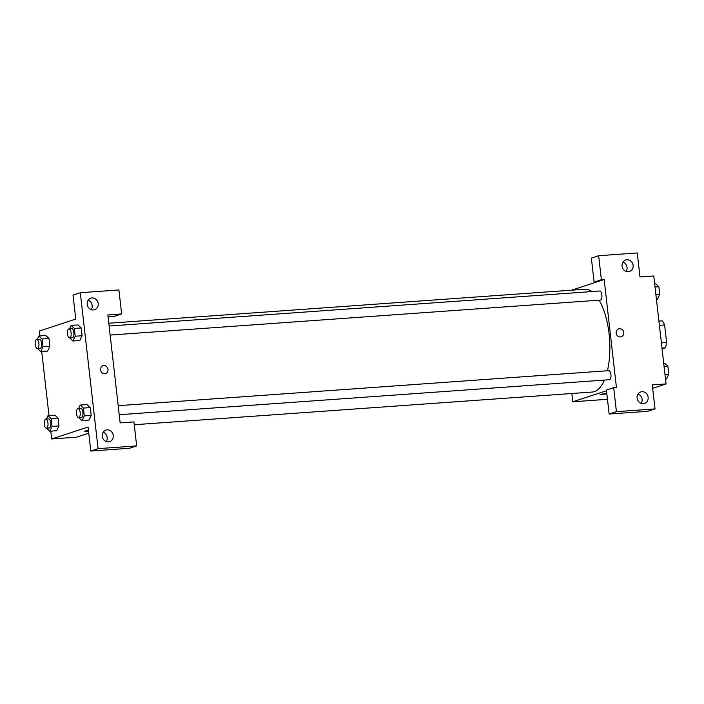 <?xml version="1.0" encoding="UTF-8"?>
<svg xmlns="http://www.w3.org/2000/svg" width="704" height="704" viewBox="0 0 704 704"><rect width="100%" height="100%" fill="white"/><g stroke="black" fill="none" stroke-linecap="round" stroke-linejoin="round"><path stroke-width="1.06" d="M659.393 325.318L664.602 324.94A16.289 6.688 -94.1 0 0 662.165 320.866L658.918 321.103M664.602 324.94L666.609 342.54A16.289 6.688 -94.1 0 1 665.245 347.855L662.077 348.894M661.399 342.91L666.609 342.54M661.989 348.093L665.245 347.855M571.578 290.189L596.869 281.899L594.106 282.093L591.378 258.104L598.655 255.719L637.252 252.965L639.989 276.954L653.77 275.968L666.072 383.926L652.678 388.318M626.094 271.436A6.063 5.5 71.9 0 0 623.022 262.046M628.276 271.744A6.063 5.5 71.9 0 0 629.482 271.506A6.063 5.5 71.9 0 0 632.817 264.035A6.063 5.5 71.9 0 0 625.706 259.987A6.063 5.5 71.9 0 0 622.186 266.807A6.063 5.5 71.9 0 0 628.276 271.744M594.106 282.093L601.383 279.708L598.655 255.719M596.869 281.899L604.146 279.514L601.383 279.708M606.487 390.738L572.783 401.782L607.464 399.3M572.783 401.782L571.833 393.501M600.116 394.407L606.848 393.95L600.116 394.407L606.786 393.342M609.145 414.04L616.422 411.655L613.686 387.666L606.408 390.051L609.145 414.04L647.742 411.286L655.019 408.901L652.282 384.912L666.072 383.926M641.133 403.383A6.063 5.5 71.9 0 0 638.053 393.994M643.306 403.691A6.063 5.5 71.9 0 0 644.512 403.454A6.063 5.5 71.9 0 0 647.847 395.982A6.063 5.5 71.9 0 0 640.737 391.934A6.063 5.5 71.9 0 0 637.217 398.754A6.063 5.5 71.9 0 0 643.306 403.691M655.019 408.901L616.422 411.655M613.686 387.666L616.44 387.473L604.146 279.514M616.15 333.071A4.171 3.784 -108.1 0 1 623.533 331.628A4.171 3.784 -108.1 0 1 621.245 336.767A4.171 3.784 -108.1 0 1 616.15 333.071M621.236 336.767A4.171 3.784 71.9 0 0 618.64 328.838M110.15 335.06L600.354 300.08A4.55 1.866 -94.1 0 0 600.547 300.045A4.55 1.866 -94.1 0 0 601.876 295.178A4.55 1.866 -94.1 0 0 599.702 291.007L109.12 326.022M119.222 414.718L609.426 379.729A4.55 1.866 -94.1 0 0 609.62 379.694A4.55 1.866 -94.1 0 0 610.949 374.827A4.55 1.866 -94.1 0 0 608.784 370.656L118.193 405.671M134.262 424.732L592.126 392.049A51.533 21.155 -94.1 0 0 594.273 391.626A51.533 21.155 -94.1 0 0 604.402 380.09M607.438 370.753A51.533 21.155 -94.1 0 0 599.139 300.168M591.879 291.562A51.533 21.155 -94.1 0 0 584.795 289.238L108.794 323.215M120.155 422.893L107.853 314.934L121.642 313.949L118.906 289.96L80.309 292.714L98.076 448.65L136.673 445.896L133.936 421.907L120.155 422.893M88.757 433.18L76.49 437.202L51.674 438.97L50.785 431.147M104.826 373.727A4.171 3.784 -108.1 0 1 103.057 365.64A4.171 3.784 -108.1 0 1 105.653 373.56A4.171 3.784 -108.1 0 1 104.826 373.727M93.386 309.918A6.063 5.5 -108.1 0 1 87.296 304.982A6.063 5.5 -108.1 0 1 90.816 298.162A6.063 5.5 -108.1 0 1 97.926 302.21A6.063 5.5 -108.1 0 1 94.591 309.681A6.063 5.5 -108.1 0 1 93.386 309.918M108.416 441.866A6.063 5.5 -108.1 0 1 102.326 436.929A6.063 5.5 -108.1 0 1 105.846 430.109A6.063 5.5 -108.1 0 1 112.957 434.157A6.063 5.5 -108.1 0 1 109.622 441.628A6.063 5.5 -108.1 0 1 108.416 441.866M105.653 373.56A4.171 3.784 71.9 0 0 103.057 365.64M91.203 309.61A6.063 5.5 71.9 0 0 88.132 300.221M106.242 441.558A6.063 5.5 71.9 0 0 103.162 432.168M136.673 445.896L129.395 448.281L90.798 451.035L88.062 427.046L51.674 438.97M90.798 451.035L98.076 448.65M80.309 292.714L73.031 295.099L75.759 319.088L39.371 331.012L39.934 335.922M108.064 316.782L114.365 316.334L121.642 313.949M78.03 324.94L81.215 327.941L82.095 335.738L79.816 340.534L82.095 335.738L81.215 327.941L74.316 328.434L75.205 336.23L72.926 341.018L69.74 337.946M42.108 338.994L48.998 338.501L49.887 346.289L47.599 351.094L49.887 346.289L48.998 338.501L45.822 335.491L38.931 335.993L42.108 338.994L42.988 346.782L40.709 351.578L37.523 348.506M46.376 419.056L48.004 415.642L54.894 415.14L58.071 418.15L58.96 425.938L56.681 430.742M78.593 408.496L80.221 405.082L87.111 404.58L90.288 407.59L91.177 415.386L88.889 420.182M49.007 415.571L41.712 351.498M84.533 431.2L88.528 431.138L84.533 431.209L88.44 430.373M48.004 415.642L51.181 418.642L52.07 426.43L49.782 431.226L46.605 428.155M46.464 428.164L49.218 427.97A4.55 1.866 -94.1 0 0 49.403 427.926A4.55 1.866 -94.1 0 0 50.741 423.069A4.55 1.866 -94.1 0 0 48.567 418.898L45.813 419.091A4.55 1.866 -94.1 0 0 44.273 423.764A4.55 1.866 -94.1 0 0 46.464 428.164A4.55 1.866 -94.1 0 0 46.649 428.129A4.55 1.866 -94.1 0 0 47.978 423.262A4.55 1.866 -94.1 0 0 45.813 419.091M51.181 418.642L58.071 418.15L58.96 425.938L56.672 430.734L49.782 431.226M52.07 426.43L58.96 425.938M37.303 339.407L38.931 335.993M37.382 348.515L40.146 348.322A4.55 1.866 -94.1 0 0 40.33 348.278A4.55 1.866 -94.1 0 0 41.659 343.42A4.55 1.866 -94.1 0 0 39.494 339.249L36.74 339.442A4.55 1.866 -94.1 0 0 35.2 344.115A4.55 1.866 -94.1 0 0 37.382 348.515A4.55 1.866 -94.1 0 0 37.576 348.48A4.55 1.866 -94.1 0 0 38.905 343.614A4.55 1.866 -94.1 0 0 36.74 339.442M42.988 346.782L49.887 346.289M40.709 351.578L47.599 351.085M80.221 405.082L83.398 408.082L84.278 415.879L81.998 420.666L78.813 417.595M78.672 417.604L81.435 417.41A4.55 1.866 -94.1 0 0 81.62 417.375A4.55 1.866 -94.1 0 0 82.949 412.509A4.55 1.866 -94.1 0 0 80.784 408.338L78.03 408.54A4.55 1.866 -94.1 0 0 76.49 413.204A4.55 1.866 -94.1 0 0 78.672 417.604A4.55 1.866 -94.1 0 0 78.866 417.569A4.55 1.866 -94.1 0 0 80.194 412.702A4.55 1.866 -94.1 0 0 78.03 408.54M83.398 408.082L90.288 407.59L91.177 415.386L88.889 420.174L81.998 420.666M84.278 415.879L91.177 415.386M69.52 328.847L71.148 325.433L74.316 328.434M69.599 337.955L72.354 337.762A4.55 1.866 -94.1 0 0 72.547 337.726A4.55 1.866 -94.1 0 0 73.876 332.86A4.55 1.866 -94.1 0 0 71.711 328.689L68.957 328.882A4.55 1.866 -94.1 0 0 67.417 333.555A4.55 1.866 -94.1 0 0 69.599 337.955A4.55 1.866 -94.1 0 0 69.793 337.92A4.55 1.866 -94.1 0 0 71.122 333.054A4.55 1.866 -94.1 0 0 68.957 328.882M71.148 325.433L78.038 324.94M75.205 336.23L82.095 335.738M72.926 341.018L79.816 340.525M663.74 363.44L664.743 363.37L667.911 366.37L668.8 374.158L666.512 378.946L665.509 379.025M664.101 366.643L667.911 366.37M664.99 374.431L668.8 374.158M654.658 283.791L655.662 283.721L658.838 286.722L659.727 294.51L657.439 299.297L656.436 299.367M655.028 286.994L658.838 286.722M655.917 294.782L659.727 294.51"/></g></svg>
